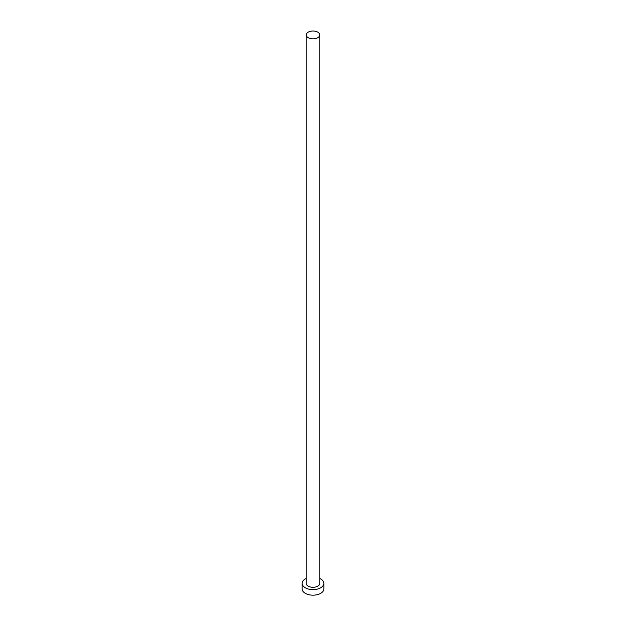 <?xml version="1.0" encoding="UTF-8"?>
<svg xmlns="http://www.w3.org/2000/svg" width="626" height="626" viewBox="0 0 626 626"><rect width="100%" height="100%" fill="white"/><g stroke="black" fill="none" stroke-linecap="round" stroke-linejoin="round"><path stroke-width="0.94" d="M308.203 37.685A6.784 3.92 0 0 0 315.598 38.538A6.784 3.92 0 0 0 319.784 34.923A6.784 3.92 0 0 0 317.797 32.153A6.784 3.92 0 0 0 310.402 31.3A6.784 3.92 0 0 0 306.216 34.923A6.784 3.92 0 0 0 308.203 37.685M306.216 34.923L306.216 583.369A6.784 3.92 0 0 0 308.203 586.139A6.784 3.92 0 0 0 315.598 586.992A6.784 3.92 0 0 0 319.784 583.369L319.784 34.923M306.216 578.479A10.853 6.268 0 0 0 302.147 583.369A10.853 6.268 0 0 0 305.324 587.798A10.853 6.268 0 0 0 317.155 589.16A10.853 6.268 0 0 0 323.853 583.369A10.853 6.268 0 0 0 320.676 578.94A10.853 6.268 0 0 0 319.784 578.479M302.147 583.369L302.147 588.909A10.853 6.268 0 0 0 305.324 593.338A10.853 6.268 0 0 0 317.155 594.7A10.853 6.268 0 0 0 323.853 588.909L323.853 583.369"/></g></svg>
